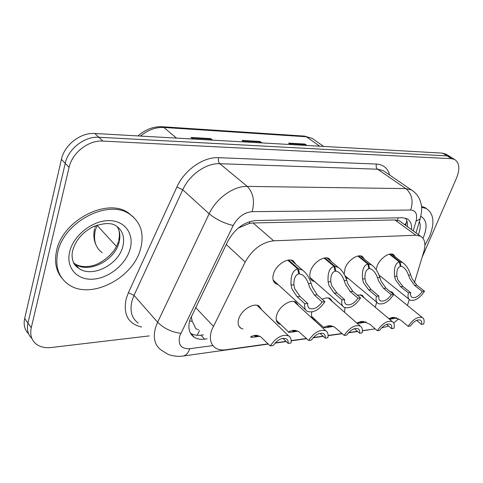 <?xml version="1.0" encoding="UTF-8"?>
<svg xmlns="http://www.w3.org/2000/svg" width="483" height="483" viewBox="0 0 483 483"><rect width="100%" height="100%" fill="white"/><g stroke="black" fill="none" stroke-linecap="round" stroke-linejoin="round"><path stroke-width="0.72" d="M314.699 281.601L312.616 280.931C309.663 279.011 309.035 275.551 310.726 270.552C313.594 262.299 324.093 255.477 329.008 258.562L331.567 261.822M344.174 274.266L345.122 268.107C348.02 260.228 357.806 253.666 362.347 256.479L364.677 259.413M376.142 269.617L377.181 265.825C380.091 258.284 389.262 251.975 393.464 254.541L395.589 257.204M278.087 284.559L275.956 283.817C272.853 281.788 272.104 278.244 273.722 273.185C276.554 264.521 287.856 257.415 293.199 260.814L296.019 264.467M280.744 324.516L278.782 323.815C276.047 321.992 275.443 318.798 276.958 314.24C279.742 305.938 290.947 298.868 295.91 302.165L298.409 305.63M322.246 299.303C325.457 297.715 328.114 297.468 330.215 298.56L332.503 301.676M357.16 295.047L362.244 295.21L364.339 298.029M375.243 307.224L376.698 302.225M390.131 291.569L392.214 292.088L394.134 294.654M242.979 329.038L240.975 328.271C238.125 326.351 237.419 323.097 238.856 318.508C241.591 309.784 253.696 302.406 259.081 306.053L261.816 309.941M414.39 282.724L423.845 251.589C425.97 243.951 424.841 238.795 420.452 236.139L415.881 235.233L273.656 240.818C261.919 242.237 252.422 249.313 245.171 262.052L211.614 330.203C209.097 338.583 210.449 344.554 215.678 348.11C218.443 349.764 221.824 350.326 225.815 349.783L268.174 343.854M191.238 316.431L192.24 321.406L194.661 325.91C194.969 328.156 196.285 329.394 198.61 329.635M401.385 222.277L399.55 220.942L394.931 219.952L253.08 222.965L249.457 223.381L238.391 227.994M407.417 305.437L409.294 299.514M381.522 327.975L388.622 326.103M393.742 323.042L398.68 318.738M275.256 342.858L286.033 341.348M291.189 340.63L306.524 338.48M313.34 337.526L323.079 336.162M328.108 335.456L342.091 333.499M348.666 332.582L357.48 331.344M362.389 330.656L375.176 328.869M348.726 278.836L345.701 277.496M380.435 276.246L379.336 276.059M315.852 320.289L313.932 319.655C311.692 318.243 310.992 315.689 311.837 312M344.494 312.217L345.007 307.719M149.211 335.914L51.355 347.5C45.408 348.165 40.451 347.09 36.491 344.282C31.522 340.418 29.783 334.912 31.262 327.776L69.087 167.359C72.184 152.713 88.697 139.985 102.873 141.078L451.569 158.69L447.107 155.906L451.243 157.373L447.107 155.906L98.834 137.257L447.107 155.906L442.682 153.147L446.829 154.626M69.087 167.359L65.229 163.332C68.284 148.752 84.7 136.121 98.834 137.257C84.7 136.121 68.284 148.752 65.229 163.332L27.948 323.103L65.229 163.332L61.426 159.36C64.432 144.84 80.758 132.312 94.843 133.489L442.682 153.147M31.908 338.511C27.917 334.622 26.595 329.484 27.948 323.103C26.595 329.484 27.917 334.622 31.908 338.511M28.63 333.85C24.663 329.955 23.341 324.83 24.669 318.49L61.426 159.36M212.019 140.112L210.691 138.615L212.598 140.142M192.844 139.026L190.954 137.474L210.691 138.615M306.367 145.443L304.996 144.067L306.959 145.474M290.549 144.55L288.593 143.119L304.996 144.067M261.351 142.896L259.999 141.465L261.943 142.932M243.975 141.917L242.049 140.426L259.999 141.465M411.552 229.666C411.957 224.311 410.435 220.665 406.97 218.714L402.484 217.761L256.05 220.538C244.313 221.715 234.913 228.61 227.843 241.222L190.006 319.613C187.658 327.794 189.082 333.687 194.275 337.291C197.106 339.03 200.554 339.652 204.617 339.151L207.11 338.837M203.434 334.858L200.946 335.166C196.889 335.643 193.448 335.015 190.616 333.264L190.411 333.131M451.569 158.69L454.533 159.42C459.478 162.632 460.142 168.839 456.532 178.034L422.057 257.463M405.575 218.153C407.06 220.333 407.658 223.158 407.374 226.636M256.401 335.311C254.97 335.842 254.559 336.162 255.169 336.277L257.511 336.15L254.281 337.08L251.057 337.261C250.122 337.062 251.051 336.494 253.841 335.564L257.24 335.431L260.639 336.772L270.269 345.949C276.101 337.412 282.211 334.055 288.593 335.896L257.028 305.298M270.269 345.949L273.221 345.532C277.544 339.682 281.897 337.442 286.286 338.806C287.753 339.7 288.369 341.233 288.134 343.407L290.983 343.002C291.593 339.621 290.796 337.255 288.593 335.896M257.65 335.522L258.182 336.059L258.979 335.945M282.953 338.335L288.134 343.407M258.182 336.059L255.084 336.85M257.511 336.15L256.721 335.347M259.643 336.234L255.193 336.965M288.556 260.071L298.524 268.796L302.533 270.148C306.355 272.931 309.217 277.339 311.106 283.364L312.423 287.282L317.18 294.811L324.902 301.658C319.335 309.917 313.485 313.165 307.351 311.414C305.014 310.008 304.175 307.46 304.845 303.759L297.148 296.749L291.992 289.088L291.05 285.055C290.561 275.672 292.758 270.275 297.637 268.862L287.759 260.204M297.637 268.862L298.772 273.903C295.409 274.839 293.779 278.474 293.887 284.813L294.769 288.846L300.003 296.471L307.701 303.457C307.423 305.872 308.069 307.544 309.645 308.474L308.389 307.327M309.645 308.474C313.865 309.766 318.031 307.593 322.143 301.947L314.427 295.077L309.748 287.518L308.365 283.593C306.953 279.609 304.966 276.699 302.4 274.851L299.424 273.855L298.597 273.124M298.524 268.796L299.424 273.855M304.845 303.759L307.701 303.457M322.143 301.947L324.902 301.658M140.607 248.685C133.417 278.172 90.387 300.504 68.375 284.39C58.431 277.157 54.911 266.405 57.809 252.132C63.871 221.637 108.349 198.93 129.39 214.011C140.746 221.932 144.483 233.488 140.607 248.685M62.102 278.377C55.998 271.072 54.162 261.834 56.602 250.665C62.627 220.212 107.039 197.583 128.08 212.671L133.773 217.374M294.497 330.324C292.837 330.897 292.293 331.241 292.867 331.356L294.896 331.247L291.629 332.165L288.834 332.322C287.989 332.123 289.057 331.549 292.028 330.595L295.493 330.444L298.917 331.712L308.631 340.485C314.185 332.389 319.879 329.146 325.711 330.764L293.899 301.477M308.631 340.485L311.366 340.098C315.465 334.556 319.523 332.389 323.525 333.596C324.938 334.441 325.494 335.957 325.192 338.13L327.836 337.75C328.531 334.387 327.824 332.062 325.711 330.764M294.648 330.336L295.518 331.163L297.19 330.903M320.006 333.306L325.192 338.13M295.518 331.163L292.372 331.954M294.896 331.247L294.081 330.469M297.806 331.151L292.475 332.056M329.883 325.699C328.029 326.303 327.365 326.665 327.891 326.786L329.66 326.689L326.369 327.595L323.942 327.728C323.181 327.534 324.365 326.955 327.504 325.977L331.006 325.814L334.447 327.021L344.21 335.419C349.517 327.722 354.842 324.588 360.191 326.019L328.247 297.939M344.21 335.419L346.752 335.057C350.652 329.792 354.437 327.697 358.108 328.772C359.461 329.575 359.962 331.06 359.6 333.228L362.057 332.878C362.836 329.533 362.214 327.251 360.191 326.019M329.406 325.856L330.239 326.611L332.642 326.224M354.462 328.663L359.6 333.228M330.239 326.611L327.063 327.402M329.66 326.689L328.929 326.025M333.216 326.436L327.16 327.492M356.78 323.018L360.535 321.684L363.101 321.4L369.821 324.22L377.301 330.71C382.379 323.369 387.378 320.338 392.305 321.612L360.33 294.648M377.301 330.71L379.668 330.372C383.387 325.361 386.937 323.326 390.312 324.286C391.61 325.053 392.051 326.514 391.635 328.669L393.929 328.343C394.774 325.023 394.231 322.777 392.305 321.612M362.836 321.394C360.813 322.022 360.046 322.403 360.529 322.523L362.069 322.439L357.287 323.465M361.864 321.708L362.612 322.366L365.619 321.865M386.581 324.365L391.635 328.669M362.612 322.366L359.424 323.151M362.069 322.439L361.417 321.865M366.162 322.046L359.515 323.23M388.646 318.526L393.953 317.385L400.667 320.078L408.147 326.315C413.019 319.311 417.729 316.371 422.275 317.506L390.349 291.581M408.147 326.315L410.357 326.001C413.913 321.219 417.252 319.251 420.367 320.102C421.611 320.833 421.997 322.27 421.538 324.413L423.676 324.105C424.587 320.815 424.116 318.617 422.275 317.506M392.19 317.826L392.872 318.4L396.386 317.796M416.6 320.362L421.538 324.413M392.872 318.4L389.672 319.178M389.485 319.233L392.365 318.466L391.779 317.971M391.375 317.669L393.579 317.385L391.007 318.538L392.365 318.466M396.899 317.953L389.757 319.251M324.811 257.934L334.84 266.308L338.354 267.473C342.042 270.106 344.832 274.398 346.728 280.357L348.032 284.131L352.819 291.37L360.572 297.933C355.259 305.769 349.801 308.915 344.192 307.369C341.964 306.047 341.227 303.547 341.988 299.877L334.248 293.163L329.08 285.809L328.12 281.927C327.534 272.901 329.503 267.715 334.013 266.368L324.075 258.061M334.013 266.368L335.136 271.223C332.026 272.11 330.565 275.606 330.752 281.704L331.652 285.58L336.892 292.909L344.633 299.599C344.288 301.996 344.862 303.638 346.371 304.513L345.303 303.59M346.371 304.513C350.223 305.661 354.099 303.559 358.018 298.198L350.266 291.617L345.55 284.354L344.18 280.575C342.773 276.626 340.835 273.783 338.354 272.038L334.979 270.534M334.84 266.308L335.745 271.174M341.988 299.877L344.633 299.599M358.018 298.198L360.572 297.933M358.525 255.948L368.583 263.996L371.687 265.01C375.225 267.497 377.947 271.681 379.849 277.568L381.135 281.203L385.941 288.17L393.699 294.473C388.61 301.929 383.496 304.978 378.352 303.614C376.227 302.352 375.587 299.907 376.426 296.278L368.668 289.836L363.506 282.766L362.534 279.023C361.87 270.335 363.627 265.342 367.811 264.05L357.855 256.068M367.811 264.05L368.921 268.729C366.036 269.58 364.725 272.943 364.985 278.818L365.897 282.555L371.125 289.601L378.889 296.019C378.479 298.397 378.992 300.003 380.429 300.837L379.517 300.082M380.429 300.837C383.955 301.857 387.589 299.816 391.321 294.721L383.562 288.399L378.823 281.408L377.477 277.767C376.076 273.861 374.18 271.09 371.795 269.442L368.777 268.119M368.583 263.996L369.489 268.687M376.426 296.278L378.889 296.019M391.321 294.721L393.699 294.473M389.968 254.094L400.015 261.846L402.768 262.728C406.173 265.082 408.817 269.164 410.713 274.966L411.987 278.474L416.793 285.187L424.539 291.249C419.661 298.367 414.849 301.32 410.109 300.106C408.093 298.911 407.537 296.52 408.449 292.927L400.691 286.745L395.547 279.929L394.569 276.324C393.832 267.938 395.414 263.132 399.296 261.895L389.352 254.215M399.296 261.895L400.401 266.411C397.714 267.226 396.531 270.468 396.851 276.131L397.775 279.735L402.985 286.522L410.737 292.692C410.272 295.047 410.725 296.616 412.096 297.407L411.317 296.785M412.096 297.407C415.344 298.313 418.755 296.339 422.323 291.478L414.571 285.399L409.832 278.667L408.503 275.153C407.109 271.295 405.261 268.59 402.967 267.027L400.262 265.861M400.015 261.846L400.926 266.375M408.449 292.927L410.737 292.692M422.323 291.478L424.539 291.249M421.593 207.219L426.344 208.547C433.879 213.607 434.923 222.983 429.478 236.676L424.913 245.129M421.514 206.404L424.913 207.557L426.797 208.795M195.585 307.478L213.293 326.176M199.497 330.595L197.173 335.28M249.946 221.546L249.457 223.381M398.167 217.839L397.431 220.188M192.24 321.406L189.632 320.881M406.952 221.136L406.167 223.158L404.7 224.692M226.249 244.495L245.171 262.052M253.08 222.965L273.656 240.818M394.931 219.952L415.881 235.233M97.113 225.144L95.362 230.162C93.159 240.129 95.465 247.664 102.269 252.772M96.956 225.199L116.403 246.421M176.512 138.102L163.852 127.458L162.119 126.727L304.538 136.109L306.373 136.767L163.852 127.458C155.731 127.083 147.943 129.951 140.487 136.067M314.777 140.179L312.223 138.386L306.373 136.767L319.71 146.198M24.669 318.49L31.262 327.776M94.843 133.489L102.873 141.078M260.572 142.002L242.768 140.982M211.252 139.176L191.66 138.053M305.576 144.586L289.323 143.65M200.946 335.166L204.617 339.151M413.219 230.88L416.038 221.244C417.692 214.271 415.917 210.534 410.695 210.02L252.168 211.657C244.259 212.387 237.932 217 233.186 225.501L179.736 335.926C177.822 344.79 181.167 349.046 189.759 348.696L212.858 345.593M182.828 356.056L183.166 356.007C176.615 357.257 168.362 354.764 167.686 354.136L161.352 350.145C154.705 345.405 152.779 337.846 155.58 327.486L157.627 322.227L134.02 295.385L132.101 300.523C129.535 310.684 131.581 318.194 138.241 323.061M268.379 344.059L183.166 356.007C186.088 355.403 188.285 352.964 189.759 348.696M141.64 327.045C128.049 323.803 122.924 314.282 126.268 298.482L128.412 292.692L176.923 186.957C184.446 169.925 203.53 156.721 218.66 157.681L376.462 164.063C383.375 164.576 387.771 168.235 389.648 175.051M180.787 333.318C171.688 332.165 163.966 328.47 157.627 322.227L209.157 213.77L182.737 189.795L134.02 295.385L128.412 292.692M233.186 225.501C224.154 223.381 216.143 219.469 209.157 213.77C216.281 198.235 233.663 185.889 247.254 186.39L219.801 163.707C206.35 162.934 189.451 174.689 182.737 189.795L176.923 186.957M252.168 211.657C254.879 201.061 253.237 192.639 247.254 186.39L405.847 188.605L377.597 169.207L219.801 163.707C218.425 162.264 218.044 160.253 218.66 157.681M410.695 210.02C413.569 201.049 411.957 193.912 405.847 188.605L411.299 189.861L413.913 191.727M385.452 172.177L383.091 170.565L377.597 169.207C376.172 167.963 375.792 166.255 376.462 164.063M420.675 217.006L420.125 218.908L416.038 221.244M367.237 330.191L369.163 329.708M255.96 335.287L253.841 335.564M314.427 295.077L317.18 294.811M308.365 283.593L311.106 283.364M291.05 285.055L293.887 284.813M297.148 296.749L300.003 296.471M122.785 246.571C118.564 264.624 92.247 278.16 78.977 268.463C76.64 266.906 75.167 265.565 74.557 264.449C74.648 265.149 70.621 258.459 72.661 250.635C75.59 240.323 82.4 232.371 93.08 226.775C103.573 222.868 111.217 222.53 116.011 225.754C122.748 230.494 125.006 237.437 122.785 246.571M130.072 249.125C125.912 264.334 109.019 278.172 93.074 279.168C77.087 280.4 65.646 267.769 69.691 251.637C73.501 235.511 92.181 220.701 108.458 220.622C124.807 220.308 134.455 233.917 130.072 249.125M117.073 226.479C119.947 231.061 120.593 236.392 119.005 242.484C114.845 260.47 88.637 273.879 75.378 264.153L73.567 262.74M294.195 330.312L292.028 330.595M329.702 325.693L327.504 325.977M362.763 321.394L360.535 321.684M350.266 291.617L352.819 291.37M344.18 280.575L346.728 280.357M328.12 281.927L330.752 281.704M334.248 293.163L336.892 292.909M383.562 288.399L385.941 288.17M377.477 277.767L379.849 277.568M362.534 279.023L364.985 278.818M368.668 289.836L371.125 289.601M414.571 285.399L416.793 285.187M408.503 275.153L410.713 274.966M394.569 276.324L396.851 276.131M400.691 286.745L402.985 286.522M420.85 216.293C426.694 219.765 427.606 226.642 423.585 236.924L422.981 238.264M419.359 221.51C420.759 225.024 420.421 229.389 418.344 234.605M274.072 282.084L275.956 283.817L274.072 282.09M405.551 225.307L406.849 220.791M399.55 220.942L420.452 236.139M240.975 328.271L238.994 326.254M313.932 319.655L312.459 318.303M278.782 323.815L277.073 322.167M346.697 278.232L345.641 277.345M312.616 280.931L311.016 279.53M94.885 227.402L95.38 225.772M304.538 136.109L312.223 138.386L323.634 146.421M138.023 135.928C145.359 129.45 153.389 126.383 162.119 126.727M94.553 228.725C93.285 234.503 93.738 239.84 95.918 244.736M445.658 153.896L454.533 159.42M190.616 333.264L194.275 337.291M416.008 232.909L420.125 218.908C422.915 207.485 421.363 204.973 420.047 200.367C418.302 195.935 415.386 192.433 411.299 189.861L385.663 172.322M370.509 329.521L362.377 330.873M275.014 343.123L286.238 341.553M291.195 340.853L306.729 338.68M313.111 337.78L323.284 336.355M328.108 335.679L342.302 333.687M348.442 332.823L357.686 331.531M255.078 335.311L254.626 335.371M305.624 309.832L273.143 280.019M302.533 270.148L291.001 260.089M78.977 268.463L75.378 264.153C79.949 266.604 85.171 267.214 91.052 265.988C100.458 264.672 115.642 253.17 118.407 241.428M118.673 240.468C119.663 236.356 119.669 232.746 118.679 229.63M129.39 214.011L128.08 212.671M288.55 332.044L276.294 320.223M293.296 330.342L292.837 330.402M323.695 327.504L311.656 316.437M328.79 325.729L328.325 325.79M361.845 321.43L361.369 321.491M392.691 317.422L392.22 317.482M342.725 306.095L310.062 277.55M338.354 267.473L326.87 257.904M377.102 302.569L344.862 275.606M371.687 265.01L360.27 255.887M409.047 299.249L378.956 275.062M402.768 262.728L391.441 254.016M426.344 208.547L424.913 207.557"/></g></svg>
